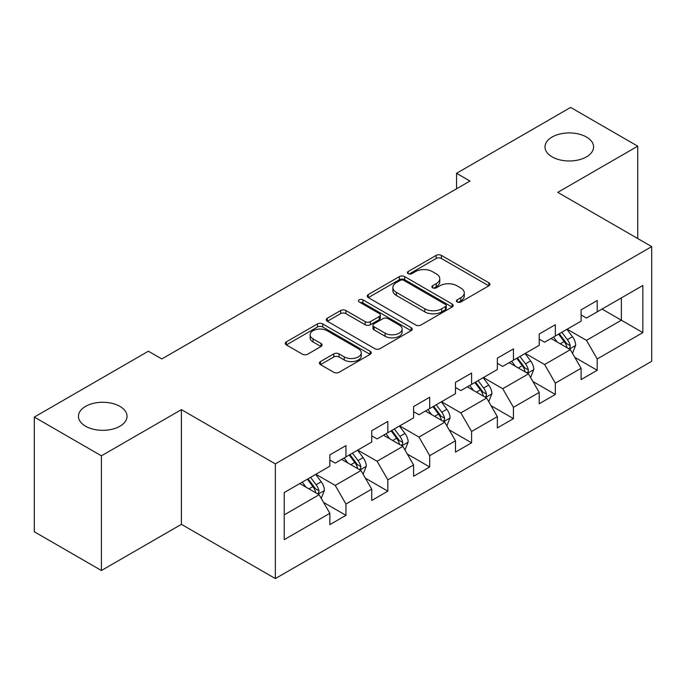 <?xml version="1.0" encoding="UTF-8"?>
<svg xmlns="http://www.w3.org/2000/svg" width="686" height="686" viewBox="0 0 686 686"><rect width="100%" height="100%" fill="white"/><g stroke="black" fill="none" stroke-linecap="round" stroke-linejoin="round"><path stroke-width="1.03" d="M457.159 301.977A2.607 1.509 0 0 0 460.846 301.977L488.844 285.813A3.73 2.152 0 0 0 489.933 284.287A3.73 2.152 0 0 0 488.844 282.769L441.415 255.389A3.73 2.152 0 0 0 436.15 255.389L408.153 271.553A2.607 1.509 0 0 0 407.39 272.616A2.607 1.509 0 0 0 408.153 273.68A2.607 1.509 0 0 0 411.84 273.68L415.467 271.587A11.928 6.886 0 0 1 432.326 271.587L436.279 273.868A11.928 6.886 0 0 1 439.769 278.739A11.928 6.886 0 0 1 436.279 283.61L432.66 285.693A2.607 1.509 0 0 0 431.888 286.765A2.607 1.509 0 0 0 432.66 287.828A2.607 1.509 0 0 0 436.347 287.828L439.966 285.736A11.928 6.886 0 0 1 456.833 285.736L460.786 288.017A11.928 6.886 0 0 1 464.276 292.888A11.928 6.886 0 0 1 460.786 297.75L457.159 299.842A2.607 1.509 0 0 0 456.396 300.914A2.607 1.509 0 0 0 457.159 301.977L457.159 299.842M119.93 406.386A24.293 14.029 0 0 0 93.45 403.342A24.293 14.029 0 0 0 78.453 416.308A24.293 14.029 0 0 0 85.57 426.22A24.293 14.029 0 0 0 112.05 429.265A24.293 14.029 0 0 0 127.047 416.308A24.293 14.029 0 0 0 119.93 406.386M586.47 137.029A24.293 14.029 0 0 0 559.99 133.993A24.293 14.029 0 0 0 544.993 146.95A24.293 14.029 0 0 0 552.11 156.871A24.293 14.029 0 0 0 578.59 159.907A24.293 14.029 0 0 0 593.587 146.95A24.293 14.029 0 0 0 586.47 137.029M320.473 361.565A3.73 2.152 0 0 0 319.384 363.091A3.73 2.152 0 0 0 320.473 364.609L333.782 372.292A3.73 2.152 0 0 0 339.055 372.292L370.14 354.345A3.73 2.152 0 0 0 371.237 352.818A3.73 2.152 0 0 0 370.14 351.301L322.72 323.921A3.73 2.152 0 0 0 317.447 323.921L286.354 341.868A3.73 2.152 0 0 0 285.265 343.386A3.73 2.152 0 0 0 286.354 344.912L302.432 354.19A3.73 2.152 0 0 0 307.697 354.19L321.005 346.507A3.73 2.152 0 0 0 322.094 344.989A3.73 2.152 0 0 0 321.005 343.463L313.03 338.867A9.964 5.754 0 0 1 310.115 334.794A9.964 5.754 0 0 1 316.263 329.477A9.964 5.754 0 0 1 327.128 330.729L358.349 348.754A9.964 5.754 0 0 1 361.273 352.818A9.964 5.754 0 0 1 355.116 358.135A9.964 5.754 0 0 1 344.252 356.892L339.055 353.89A3.73 2.152 0 0 0 333.782 353.89L320.473 361.565L320.473 364.609M181.404 409.636L101.408 455.821L34.3 417.079L34.3 531.761L101.408 570.512L181.404 524.327L275.352 578.572L275.352 463.882L181.404 409.636L181.404 524.327M637.74 238.539L637.74 146.178L557.744 192.363L651.7 246.6L275.352 463.882M637.74 146.178L570.632 107.428L456.55 173.301L456.55 188.796M34.3 417.079L148.382 351.215L161.81 358.958L469.97 181.044L456.55 173.301M415.725 324.984A3.73 2.152 0 0 0 420.998 324.984L452.091 307.036A3.73 2.152 0 0 0 453.18 305.51A3.73 2.152 0 0 0 452.091 303.992L404.663 276.612A3.73 2.152 0 0 0 399.389 276.612L368.296 294.56A3.73 2.152 0 0 0 367.207 296.078A3.73 2.152 0 0 0 368.296 297.604L415.725 324.984M360.253 302.535A2.607 1.509 0 0 1 362.894 302.903L362.894 299.808L411.12 327.642A3.73 2.152 0 0 1 412.209 329.169A3.73 2.152 0 0 1 411.12 330.686L380.027 348.642A3.73 2.152 0 0 1 374.753 348.642L327.325 321.254L327.325 318.21A3.73 2.152 0 0 0 326.236 319.736A3.73 2.152 0 0 0 327.325 321.254M327.325 318.21L340.633 310.535A3.73 2.152 0 0 1 345.907 310.535L365.141 321.64A3.73 2.152 0 0 0 370.406 321.64L379.238 316.538A3.73 2.152 0 0 0 380.327 315.02A3.73 2.152 0 0 0 379.238 313.502L359.207 301.934A2.607 1.509 0 0 1 358.444 300.871A2.607 1.509 0 0 1 360.056 299.482A2.607 1.509 0 0 1 362.894 299.808M275.352 578.572L651.7 361.29L651.7 246.6M323.535 502.401L345.95 515.34L345.95 504.021L371.726 489.144L371.726 500.463L387.83 491.159L387.83 479.848L413.598 464.971L413.598 476.281L429.702 466.986L429.702 455.667L455.478 440.789L455.478 452.108L471.582 442.804L471.582 431.494L497.35 416.616L497.35 427.927L513.454 418.632L513.454 407.321L539.222 392.435L539.222 403.754L555.334 394.45L555.334 383.14L581.102 368.262L581.102 379.572L597.206 370.277L597.206 358.967L642.842 332.616L642.842 285.505L621.37 297.904L621.37 320.216L642.842 332.616M345.95 515.34L329.846 524.636L329.846 513.325L284.21 539.668L284.21 492.557L329.846 466.206L329.846 454.895L345.95 445.6L345.95 456.91L371.726 442.033L371.726 430.714L387.83 421.418L387.83 432.729L413.598 417.851L413.598 406.541L429.702 397.245L429.702 408.556L455.478 393.678L455.478 382.368L471.582 373.064L471.582 384.383L497.35 369.505L497.35 358.186L513.454 348.891L513.454 360.201L539.222 345.324L539.222 334.013L555.334 324.71L555.334 336.029L581.102 321.151L581.102 309.832L597.206 300.537L597.206 311.847L642.842 285.505M341.654 459.388L360.982 470.545L335.214 485.422L315.886 474.266M329.846 460.006L335.214 463.11L345.95 456.91M335.214 485.422L345.95 504.021M360.982 470.545L371.726 489.144M383.534 435.216L402.862 446.372L377.094 461.249L357.766 450.093M371.726 435.833L377.094 438.929L387.83 432.729M377.094 461.249L387.83 479.848M402.862 446.372L413.598 464.971M425.406 411.034L444.734 422.199L418.966 437.076L399.638 425.912M413.598 411.651L418.966 414.756L429.702 408.556M418.966 437.076L429.702 455.667M444.734 422.199L455.478 440.789M467.286 386.861L486.614 398.017L460.846 412.895L441.518 401.739M455.478 387.479L460.846 390.583L471.582 384.383M460.846 412.895L471.582 431.494M486.614 398.017L497.35 416.616M509.158 362.68L528.486 373.844L502.718 388.722L483.39 377.557M497.35 363.306L502.718 366.401L513.454 360.201M502.718 388.722L513.454 407.321M528.486 373.844L539.222 392.435M551.038 338.507L570.366 349.663L544.598 364.54L525.27 353.384M539.222 339.124L544.598 342.228L555.334 336.029M544.598 364.54L555.334 383.14M570.366 349.663L581.102 368.262M602.042 309.06L621.37 320.216L586.47 340.367L567.142 329.203M581.102 314.951L586.47 318.047L597.206 311.847M586.47 340.367L597.206 358.967M101.408 455.821L101.408 570.512M284.21 514.869L319.11 494.726L299.782 483.57M319.11 494.726L329.846 513.325M574.791 357.337L597.206 370.277M532.919 381.51L555.334 394.45M491.039 405.692L513.454 418.632M449.167 429.865L471.582 442.804M407.287 454.046L429.702 466.986M365.415 478.219L387.83 491.159M458.205 302.346L460.786 300.854A11.928 6.886 0 0 0 464.276 295.983L464.276 292.888M439.769 278.739L439.769 281.835A11.928 6.886 0 0 1 436.279 286.705L433.698 288.197M488.792 285.839L441.415 258.485A3.73 2.152 0 0 0 436.15 258.485L409.19 274.048M452.04 307.062L404.663 279.708A3.73 2.152 0 0 0 399.389 279.708L368.348 297.63M445.497 306.573A2.607 1.509 0 0 0 446.269 305.51A2.607 1.509 0 0 0 445.497 304.447L403.874 280.411A2.607 1.509 0 0 0 400.178 280.411L396.362 282.615A11.928 6.886 0 0 0 392.872 287.485A11.928 6.886 0 0 0 396.362 292.356L424.814 308.786A11.928 6.886 0 0 0 441.681 308.786L445.497 306.573L445.497 309.678A2.607 1.509 0 0 0 446.269 308.614L446.269 305.51M392.872 287.485L392.872 290.581A11.928 6.886 0 0 0 396.362 295.452L396.362 292.356M445.497 309.678L441.681 311.881A11.928 6.886 0 0 1 424.814 311.881L396.362 295.452M327.376 321.288L340.633 313.631L340.633 310.535M380.327 315.02L380.327 318.115A3.73 2.152 0 0 1 379.238 319.642L370.406 324.735A3.73 2.152 0 0 1 365.141 324.735L345.907 313.631A3.73 2.152 0 0 0 340.633 313.631M362.894 302.903L411.068 330.721M385.095 333.156A9.964 5.754 0 0 0 395.959 334.408A9.964 5.754 0 0 0 402.116 329.091A9.964 5.754 0 0 0 399.192 325.018L388.19 318.673A3.73 2.152 0 0 0 382.925 318.673L374.093 323.766A3.73 2.152 0 0 0 373.004 325.284A3.73 2.152 0 0 0 374.093 326.81L385.095 333.156L385.095 336.26A9.964 5.754 0 0 0 395.959 337.503A9.964 5.754 0 0 0 402.116 332.187L402.116 329.091M373.004 325.284L373.004 328.388A3.73 2.152 0 0 0 374.093 329.906L374.093 326.81M385.095 336.26L374.093 329.906M361.273 352.818L361.273 355.923A9.964 5.754 0 0 1 355.116 361.239A9.964 5.754 0 0 1 344.252 359.987L339.055 356.986A3.73 2.152 0 0 0 333.782 356.986L320.525 364.643M310.115 334.794L310.115 337.898A9.964 5.754 0 0 0 313.03 341.962L313.03 338.867M320.954 346.533L313.03 341.962M370.097 354.37L322.72 327.016A3.73 2.152 0 0 0 317.447 327.016L286.405 344.938M572.484 353.341L575.674 345.29A10.058 5.805 -120 0 0 572.467 336.723L566.928 329.331M557.272 342.1L553.508 337.083M568.805 348.762L570.023 347.476L570.246 345.718A10.058 5.805 -120 0 0 567.365 339.673L561.825 332.273M559.304 333.73L565.453 341.937A5.128 2.958 60 0 1 566.387 343.489L570.246 345.718M558.61 334.133L564.149 341.534A10.058 5.805 60 0 1 567.022 347.579M530.612 377.514L533.802 369.471A10.058 5.805 -120 0 0 530.595 360.905L525.056 353.504M515.392 366.281L511.627 361.256M526.934 372.944L528.151 371.658L528.374 369.9A10.058 5.805 -120 0 0 525.493 363.846L519.954 356.454M517.433 357.903L523.581 366.11A5.128 2.958 60 0 1 524.507 367.67L528.374 369.9M516.73 358.315L522.269 365.707A10.058 5.805 60 0 1 525.15 371.761M488.732 401.687L491.931 393.644A10.058 5.805 -120 0 0 488.715 385.078L483.176 377.686M473.52 390.454L469.756 385.438M485.053 397.117L486.271 395.831L486.494 394.073A10.058 5.805 -120 0 0 483.613 388.027L478.073 380.627M475.552 382.085L481.701 390.291A5.128 2.958 60 0 1 482.635 391.843L486.494 394.073M474.858 382.488L480.397 389.888A10.058 5.805 60 0 1 483.278 395.933M446.86 425.869L450.05 417.825A10.058 5.805 -120 0 0 446.843 409.259L441.304 401.859M431.64 414.636L427.875 409.611M443.182 421.298L444.399 420.012L444.622 418.254A10.058 5.805 -120 0 0 441.741 412.2L436.202 404.809M433.681 406.258L439.829 414.464A5.128 2.958 60 0 1 440.755 416.025L444.622 418.254M432.977 406.669L438.517 414.061A10.058 5.805 60 0 1 441.398 420.115M404.98 450.042L408.179 441.998A10.058 5.805 -120 0 0 404.963 433.432L399.424 426.04M389.768 438.808L386.004 433.784M401.301 445.471L402.528 444.185L402.742 442.427A10.058 5.805 -120 0 0 399.861 436.382L394.321 428.982M391.8 430.439L397.949 438.646A5.128 2.958 60 0 1 398.883 440.198L402.742 442.427M391.106 430.842L396.645 438.243A10.058 5.805 60 0 1 399.526 444.288M363.108 474.223L366.298 466.18A10.058 5.805 -120 0 0 363.091 457.613L357.552 450.213M347.888 462.99L344.123 457.965M359.43 469.653L360.647 468.358L360.87 466.609A10.058 5.805 -120 0 0 357.989 460.555L352.45 453.163M349.929 454.612L356.077 462.818A5.128 2.958 60 0 1 357.003 464.379L360.87 466.609M349.225 455.015L354.765 462.415A10.058 5.805 60 0 1 357.646 468.469M321.228 498.396L324.427 490.353A10.058 5.805 -120 0 0 321.211 481.786L315.671 474.395M306.016 487.163L302.252 482.138M317.549 493.826L318.776 492.539L318.99 490.782A10.058 5.805 -120 0 0 316.109 484.736L310.569 477.336M308.048 478.794L314.197 487A5.128 2.958 60 0 1 315.131 488.552L318.99 490.782M307.354 479.197L312.893 486.588A10.058 5.805 60 0 1 315.774 492.642M460.786 300.854L460.786 297.75M432.66 287.828L432.66 285.693M436.279 286.705L436.279 283.61M408.153 273.68L408.153 271.553M436.15 258.485L436.15 255.389M441.415 258.485L441.415 255.389M488.844 285.813L488.844 282.769M368.296 297.604L368.296 294.56M399.389 279.708L399.389 276.612M404.663 279.708L404.663 276.612M452.091 307.036L452.091 303.992M424.814 311.881L424.814 308.786M441.681 311.881L441.681 308.786M345.907 313.631L345.907 310.535M365.141 324.735L365.141 321.64M370.406 324.735L370.406 321.64M379.238 319.642L379.238 316.538M411.12 330.686L411.12 327.642M333.782 356.986L333.782 353.89M339.055 356.986L339.055 353.89M344.252 359.987L344.252 356.892M321.005 346.507L321.005 343.463M286.354 344.912L286.354 341.868M317.447 327.016L317.447 323.921M322.72 327.016L322.72 323.921M370.14 354.345L370.14 351.301M569.371 349.088L575.614 345.487M567.365 339.673L572.467 336.723M560.213 343.806L564.149 341.534M527.491 373.27L533.734 369.668M525.493 363.846L530.595 360.905M518.333 367.979L522.269 365.707M485.619 397.443L491.862 393.841M483.613 388.027L488.715 385.078M476.461 392.16L480.397 389.888M443.748 421.624L449.982 418.014M441.741 412.2L446.843 409.259M434.581 416.333L438.517 414.061M401.867 445.797L408.11 442.196M399.861 436.382L404.963 433.432M392.709 440.506L396.645 438.243M359.996 469.979L366.23 466.369M357.989 460.555L363.091 457.613M350.829 464.688L354.765 462.415M318.115 494.152L324.358 490.55M316.109 484.736L321.211 481.786M308.957 488.861L312.893 486.588"/></g></svg>
